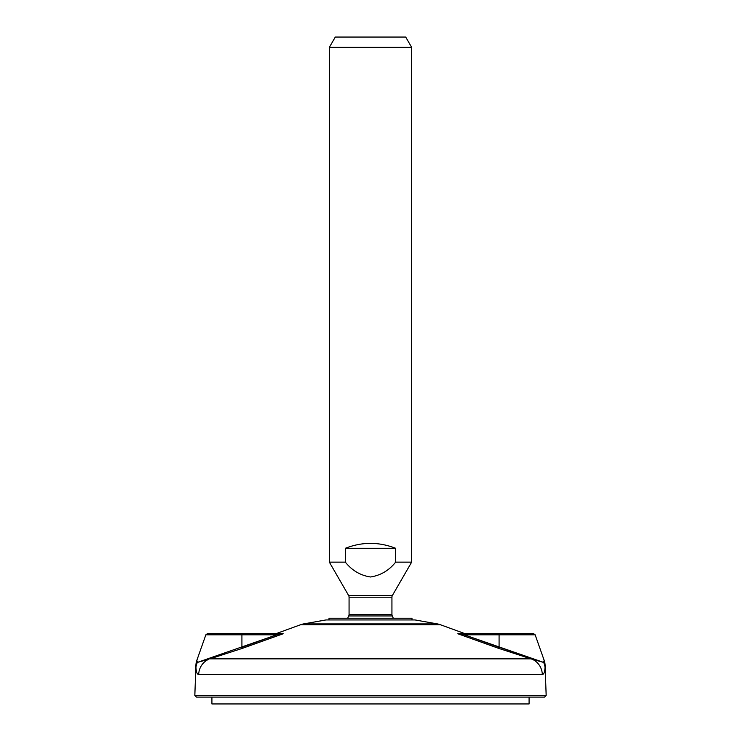 <?xml version="1.0" encoding="UTF-8"?>
<svg xmlns="http://www.w3.org/2000/svg" width="741" height="741" viewBox="0 0 741 741"><rect width="100%" height="100%" fill="white"/><g stroke="black" fill="none" stroke-linecap="round" stroke-linejoin="round"><path stroke-width="1.11" d="M544.515 697.096L196.485 697.096L194.837 695.382L195.883 665.437L194.837 695.382L196.485 697.096L544.515 697.096L546.163 695.382L194.837 695.382L546.163 695.382L545.117 665.437L546.163 695.382L544.515 697.096M195.883 665.437A17.145 17.145 -1.6 0 1 196.847 660.324A17.145 17.145 178.4 0 0 195.883 665.437L195.976 667.521C196.245 672.217 197.152 674.495 198.699 674.366L542.301 674.366C543.838 674.514 544.746 672.235 545.024 667.521L545.117 665.437A17.145 17.145 1.6 0 0 544.153 660.324L543.625 662.417L464.255 634.805L499.082 634.805L499.082 647.273L499.082 634.805L535.141 634.805L464.255 634.805L499.082 647.273L498.526 648.31L530.964 658.851L210.036 658.851L242.474 648.31L283.164 633.759M276.05 633.657L300.698 624.691L440.302 624.691L464.95 633.657L440.302 624.691A17.145 17.145 0 0 0 437.44 623.922L303.56 623.922L325.929 619.948L415.071 619.948L437.44 623.922L415.071 619.948L325.929 619.948L303.56 623.922A17.145 17.145 0 0 0 300.698 624.691L276.05 633.657L241.918 633.657L276.05 633.657M499.082 633.657L464.255 633.657L464.255 634.805L457.836 633.759L464.255 633.657L457.836 633.759L498.526 648.31L457.836 633.759L464.255 634.805L464.255 633.657L499.082 633.657L464.95 633.657L499.082 633.657L499.082 634.805L499.082 633.657L533.529 633.657L535.141 634.805L544.153 660.324L543.625 662.417L532.186 659.24A17.145 16.839 90 0 1 542.301 674.366L198.699 674.366A17.145 16.839 -90 0 1 208.814 659.24A17.145 16.839 -90 0 0 208.304 659.481M303.56 623.922L437.44 623.922A17.145 17.145 0 0 1 440.302 624.691L300.698 624.691A17.145 17.145 0 0 1 303.56 623.922M492.802 645.013L530.389 657.813A1.714 1.084 -73.5 0 0 530.964 658.851L498.526 648.31L499.082 647.273L491.274 644.457M281.682 633.657L276.745 633.657L276.745 634.805L241.918 634.805L241.918 647.273L276.745 634.805L209.333 658.24L276.745 634.805L283.164 633.768L242.474 648.31L241.918 647.273L242.474 648.31L210.018 658.851L530.964 658.851A1.714 1.084 106.5 0 1 530.389 657.813L531.668 658.24A1.714 1.111 -70.5 0 0 532.186 659.24A17.145 16.839 90 0 1 542.301 674.366C543.838 674.514 544.746 672.235 545.024 667.521A17.145 14.718 -177.8 0 0 543.625 662.417A17.145 14.718 2.2 0 1 545.024 667.521L545.117 665.437A17.145 17.145 -178.4 0 0 544.153 660.324M207.471 633.657L205.859 634.805L241.918 634.805L241.918 647.273L276.745 634.805L205.859 634.805L196.847 660.324L197.365 662.417A17.145 14.718 -2.2 0 0 196.8 663.714M276.745 633.657L276.745 634.805L283.071 633.657L207.471 633.657L241.918 633.657L241.918 634.805L241.918 633.657L277.356 633.657M208.814 659.24A1.714 1.111 70.5 0 0 209.333 658.24A1.714 1.111 -109.5 0 1 208.814 659.24L197.375 662.417A17.145 14.718 177.8 0 0 195.976 667.521C196.245 672.217 197.152 674.495 198.699 674.366A17.145 16.839 -90 0 1 208.814 659.24L197.365 662.417L210.611 657.813A1.714 1.084 -106.5 0 1 210.036 658.851A1.714 1.084 73.5 0 0 210.611 657.813M545.024 667.521A17.145 14.718 2.2 0 0 543.625 662.417A17.145 14.718 -177.8 0 1 545.024 667.521M530.389 657.813A1.714 1.084 106.5 0 0 530.964 658.851L532.186 659.24A1.714 1.111 109.5 0 1 531.668 658.24L543.625 662.417L530.964 658.851A1.714 1.084 -73.5 0 1 530.408 657.934M329.013 618.235L411.987 618.235L411.987 619.948L411.987 618.235L329.013 618.235L329.013 619.948L329.013 618.235M349.067 597.209L391.933 597.209L391.933 614.419L349.067 614.419L349.067 597.209L349.067 614.419A3.427 3.427 -90 0 1 348.715 615.947L392.285 615.947A24.342 24.342 0 0 1 393.286 618.235A24.342 24.342 0 0 0 392.285 615.947A3.427 3.427 -90 0 1 391.933 614.419L391.933 597.209A3.427 3.427 0 0 1 392.387 595.486L348.613 595.486L329.356 562.141L345.362 562.141C351.966 570.459 360.348 575.405 370.5 576.989C380.652 575.405 389.034 570.459 395.638 562.141L411.644 562.141L392.387 595.486L411.644 562.141L395.638 562.141L395.638 548.284C378.883 541.745 362.117 541.745 345.362 548.284L345.362 562.141L329.356 562.141L329.356 47.341L411.644 47.341L411.644 562.141L411.644 47.341L405.707 37.05L335.293 37.05L329.356 47.341L329.356 562.141L348.613 595.486A3.427 3.427 0 0 1 349.067 597.209L391.933 597.209A3.427 3.427 0 0 1 392.387 595.486L348.613 595.486A3.427 3.427 0 0 1 349.067 597.209M347.714 618.235A24.342 24.342 0 0 1 348.715 615.947A24.342 24.342 0 0 0 347.714 618.235M411.644 47.341L329.356 47.341L335.293 37.05L405.707 37.05L411.644 47.341M391.933 614.419L349.067 614.419A3.427 3.427 90 0 1 348.715 615.947L392.285 615.947A3.427 3.427 90 0 1 391.933 614.419M345.362 548.284C362.117 541.745 378.883 541.745 395.638 548.284L345.362 548.284L395.638 548.284L395.638 562.141C389.034 570.459 380.652 575.405 370.5 576.989C360.348 575.405 351.966 570.459 345.362 562.141L345.362 548.284M211.917 703.95L529.083 703.95L211.917 703.95L211.917 697.096L211.917 703.95M529.083 697.096L529.083 703.95L529.083 697.096M457.984 633.657L458.475 633.657"/></g></svg>

